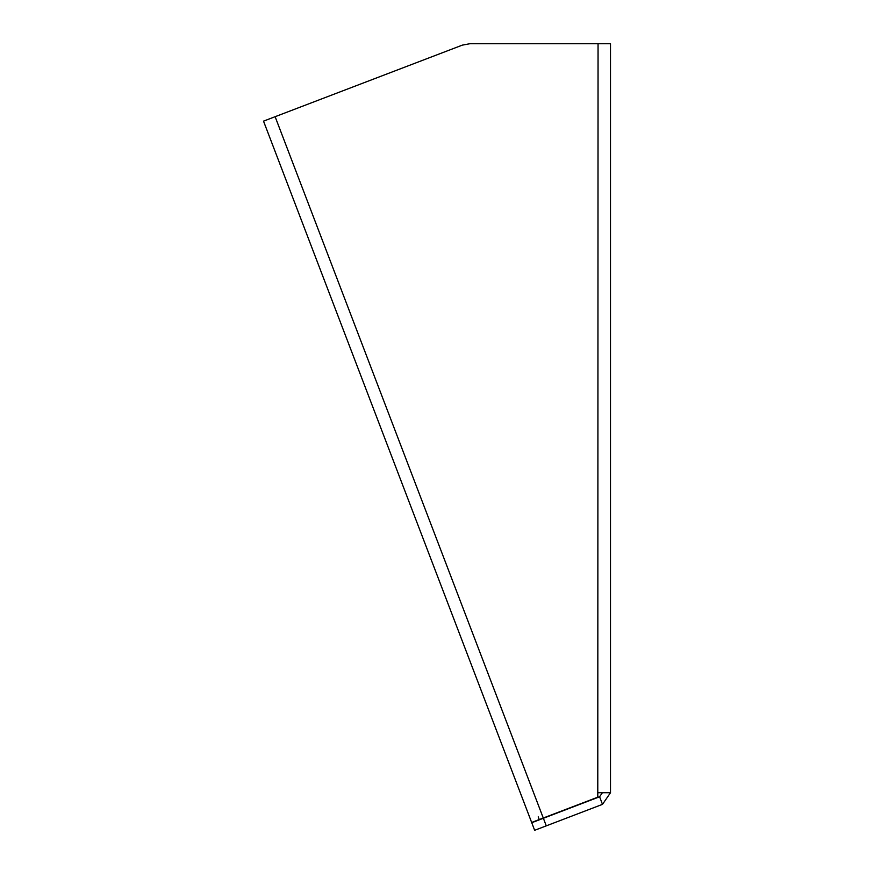 <?xml version="1.0" encoding="UTF-8"?>
<svg xmlns="http://www.w3.org/2000/svg" width="874" height="874" viewBox="0 0 874 874"><rect width="100%" height="100%" fill="white"/><g stroke="black" fill="none" stroke-linecap="round" stroke-linejoin="round"><path stroke-width="1.31" d="M538.198 816.862L539.236 819.572M271.159 118.219L263.522 121.136L265.762 127.069M263.522 121.136L275.124 116.701L263.522 121.136L531.654 822.467L597.783 797.175L598.056 43.7L470.048 43.7L462.324 45.131L275.124 116.701L462.324 45.131M598.056 792.729L610.5 792.729L602.492 804.353L610.5 792.729L610.5 43.7L470.048 43.7M531.753 822.718L534.648 830.3L546.272 825.854L543.377 818.272L531.753 822.718M602.383 792.729L599.597 796.771L602.492 804.353L546.272 825.854M599.597 796.771L543.377 818.272M275.124 116.701L543.278 818.02"/></g></svg>
